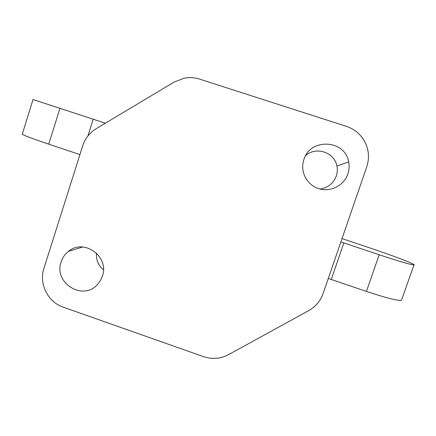 <?xml version="1.0" encoding="UTF-8"?>
<svg xmlns="http://www.w3.org/2000/svg" width="436" height="436" viewBox="0 0 436 436"><rect width="100%" height="100%" fill="white"/><g stroke="black" fill="none" stroke-linecap="round" stroke-linejoin="round"><path stroke-width="0.65" d="M319.991 189.033C327.932 187.84 333.366 183.512 336.292 176.057C337.393 172.77 337.6 169.43 336.919 166.045C334.597 152.338 316.051 146.136 305.707 155.527M303.887 159.581L303.129 162.405C300.736 173.931 308.339 186.068 319.806 188.99C331.229 192.047 344.091 185.202 347.873 173.959C349.209 169.991 349.459 165.963 348.637 161.881C345.078 139.487 310.023 137.836 303.887 159.581M96.476 253.082C95.969 259.823 98.291 265.382 103.441 269.764M61.138 261.889C53.388 282.686 82.584 301.232 97.272 284.708L100.307 280.773L102.373 276.222C109.709 256.733 83.93 237.996 68.408 251.409C64.948 254.15 62.522 257.643 61.138 261.889M96.252 128.653C89.653 132.724 85.124 138.479 82.671 145.918L43.922 268.396C38.739 283.694 47.878 302.099 63.176 307.146L203.399 356.588C212.141 359.487 220.551 358.828 228.633 354.599L308.628 310.666C315.588 306.721 320.422 301.003 323.12 293.499L366.725 166.89C369.292 159.096 369.003 151.434 365.858 143.907C361.907 135.291 355.422 129.438 346.407 126.342L199.563 79.101C194.565 77.521 189.486 77.216 184.324 78.18L174.149 82.061L96.252 128.653M328.297 278.473L366.42 291.412C386.149 297.952 397.845 300.916 401.502 300.29L401.747 299.587M340.881 241.925L379.195 254.749C399 261.306 410.587 264.712 413.944 264.968C417.377 264.93 392.58 255.48 368.812 247.577L342.02 238.617M105.376 123.197L33.016 99.533M79.924 154.6L48.745 144.169C33.877 139.16 25.043 135.869 22.231 134.299L22.383 133.803M331.256 279.487L343.862 242.928M366.42 291.412L379.195 254.749M93.228 119.175L87.898 136.021M59.999 108.204L48.745 144.169M68.408 251.409L82.731 246.999M348.637 161.881L336.919 166.045M401.502 300.29L413.944 264.968M33.038 99.457L22.231 134.299"/></g></svg>
